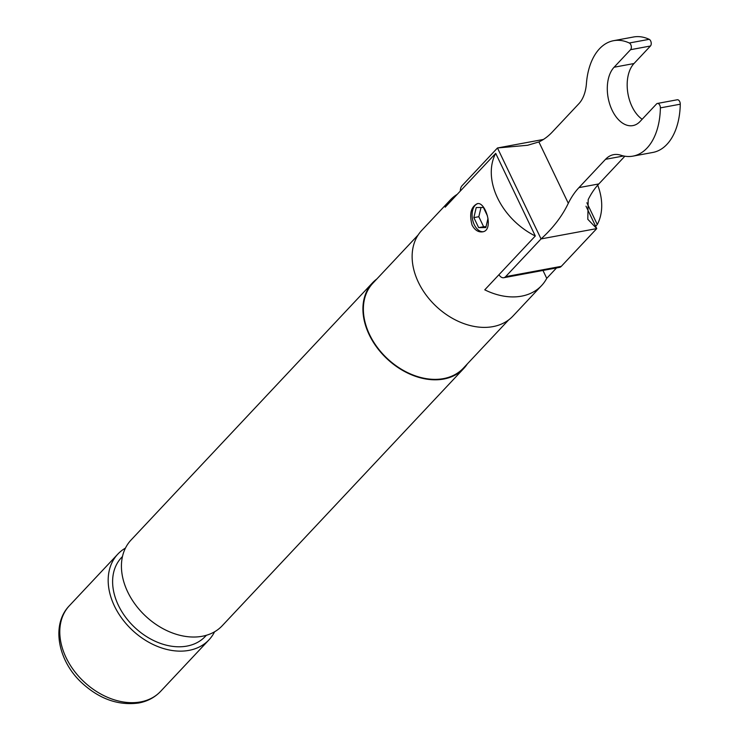 <?xml version="1.0" encoding="UTF-8"?>
<svg xmlns="http://www.w3.org/2000/svg" width="740" height="740" viewBox="0 0 740 740"><rect width="100%" height="100%" fill="white"/><g stroke="black" fill="none" stroke-linecap="round" stroke-linejoin="round"><path stroke-width="1.11" d="M556.508 267.945L546.749 278.342A62.567 45.473 -136.8 0 1 541.578 285.594L512.968 316.063A62.567 45.473 -136.8 0 1 492.933 326.627A62.567 45.473 -136.8 0 1 426.083 295.001A62.567 45.473 -136.8 0 1 421.735 230.408L450.346 199.939A62.567 45.473 43.2 0 0 445.166 207.191L495.707 153.356L535.298 235.995A62.567 45.473 -136.8 0 1 495.707 153.356M541.578 285.594A62.567 45.473 -136.8 0 1 521.543 296.157A62.567 45.473 -136.8 0 1 484.765 289.83L535.298 235.995M457.255 194.315A62.567 45.473 43.2 0 0 450.346 199.939M597.716 185.157A62.567 45.473 -136.8 0 1 597.291 224.507L595.626 226.274M472.092 225.136C474.84 230.14 478.318 232.379 482.526 231.851C494.413 230.529 485.542 201.225 477.3 203.667C470.881 206.932 469.142 214.091 472.092 225.136M586.876 202.779L597.291 224.507M508.639 319.93L463.388 368.132A62.058 45.103 -136.8 0 1 443.51 378.612A62.058 45.103 -136.8 0 1 377.206 347.236A62.058 45.103 -136.8 0 1 372.895 283.18L418.146 234.978M467.347 363.914A62.567 45.473 -136.8 0 1 463.758 368.483A62.567 45.473 -136.8 0 1 443.723 379.046A62.567 45.473 -136.8 0 1 376.873 347.411A62.567 45.473 -136.8 0 1 372.525 282.828A62.567 45.473 -136.8 0 1 376.854 278.962M463.758 368.483L222.259 625.707A62.567 45.473 -136.8 0 1 202.224 636.271A62.567 45.473 -136.8 0 1 135.383 604.635A62.567 45.473 -136.8 0 1 131.026 540.052L372.525 282.828M206.377 635.281L205.35 636.372A57.544 41.819 -136.8 0 1 186.924 646.094A57.544 41.819 -136.8 0 1 125.449 617.003A57.544 41.819 -136.8 0 1 121.443 557.599L122.47 556.508M214.591 631.775A62.567 45.473 -136.8 0 1 209.013 639.813A62.567 45.473 -136.8 0 1 188.978 650.377A62.567 45.473 -136.8 0 1 122.128 618.751A62.567 45.473 -136.8 0 1 117.78 554.158A62.567 45.473 -136.8 0 1 125.449 548.09M542.975 270.452L546.749 278.342M568.302 203.297L538.905 141.941A98.808 59.875 79.5 0 0 552.299 132.016L578.874 103.711A35.955 21.793 79.5 0 0 586.422 83.602A62.243 37.722 -100.5 0 1 613.599 40.691A62.243 37.722 -100.5 0 1 629.296 43.003A3.718 2.248 -100.5 0 1 631.248 46.093A3.718 2.248 -100.5 0 1 630.554 49.691L614.098 67.229A31.783 19.259 -100.5 0 0 609.769 104.275A31.783 19.259 -100.5 0 0 632.885 125.597A31.783 19.259 -100.5 0 0 640.082 121.471L656.547 103.933A3.718 2.248 79.5 0 1 657.388 103.452A3.718 2.248 79.5 0 1 660.376 107.883A62.243 37.722 79.5 0 1 632.95 156.131A62.243 37.722 79.5 0 1 620.721 155.197A35.955 21.793 -100.5 0 0 613.663 154.651A35.955 21.793 -100.5 0 0 605.514 159.322L578.948 187.618A98.808 59.875 -100.5 0 0 568.302 203.297C562.206 216.108 553.122 227.985 541.051 238.918L596.745 228.595L587.801 219.281L588.189 199.615A98.808 59.875 -100.5 0 1 598.836 183.936L624.865 156.205M657.388 103.452L677.276 99.77A3.718 2.248 79.5 0 1 680.264 104.192A62.243 37.722 79.5 0 1 652.837 152.449L632.95 156.131M614.098 67.229L633.986 63.538A31.783 19.259 -100.5 0 0 627.714 92.241A31.783 19.259 -100.5 0 0 642.172 119.251M586.006 206.201L596.745 228.595L561.309 266.335A8.149 4.939 -100.5 0 1 559.468 267.399L503.774 277.722A8.149 4.939 -100.5 0 0 505.624 276.658L541.051 238.918L497.474 147.972L543.41 139.453M498.954 274.707A8.149 4.939 -100.5 0 0 503.774 277.722M460.299 191.077A8.149 4.939 79.5 0 1 462.047 185.712L497.474 147.972L527.629 145.271L538.905 141.941M633.986 63.538L650.442 46.01A3.718 2.248 -100.5 0 0 651.135 42.402A3.718 2.248 -100.5 0 0 649.184 39.322A62.243 37.722 -100.5 0 0 633.486 37L613.599 40.691M477.827 203.602A14.328 8.686 -100.5 0 0 474.294 224.729A14.328 8.686 -100.5 0 0 483.1 231.713M487.475 215.951L483.405 207.459L476.227 207.542L473.85 217.634L478.651 227.643L485.829 227.559L488.012 218.291M481 207.487L478.826 216.709L483.618 226.727L486.032 226.699M483.618 226.727L478.651 227.643M478.826 216.709L473.85 217.634M140.591 701.918A62.567 45.473 -136.8 0 1 73.741 670.283A62.567 45.473 -136.8 0 1 69.394 605.699C51.005 624.468 57.794 660.487 81.456 682.511C99.123 698.93 118.206 705.766 138.704 703C147.473 701.354 154.78 697.469 160.626 691.354A62.567 45.473 -136.8 0 1 140.591 701.918M660.376 107.883L680.264 104.192M578.948 187.618L598.836 183.936M605.514 159.322L623.607 155.974M505.624 276.658L561.309 266.335M630.554 49.691L650.442 46.01M629.296 43.003L649.184 39.322M117.78 554.158L69.394 605.699M209.013 639.813L160.626 691.354"/></g></svg>
